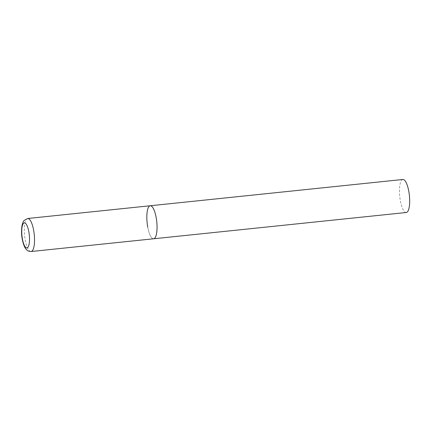 <?xml version="1.0" encoding="UTF-8"?>
<svg xmlns="http://www.w3.org/2000/svg" width="431" height="431" viewBox="0 0 431 431"><rect width="100%" height="100%" fill="white"/><g stroke="black" fill="none" stroke-linecap="round" stroke-linejoin="round"><path stroke-width="0.32" stroke-dasharray="2.15 1.62" d="M150.225 205.754A16.599 4.849 -95.9 0 0 148.991 206.497A16.599 4.849 -95.9 0 0 147.397 225.004A16.599 4.849 -95.9 0 0 153.657 238.774A16.599 4.849 84.1 0 1 147.758 227.185M406.288 212.505A16.599 4.849 84.1 0 1 400.383 200.916A16.599 4.849 84.1 0 1 402.85 179.485M27.703 218.495A16.599 4.849 -95.9 0 0 26.469 219.239A16.599 4.849 -95.9 0 0 24.869 237.745A16.599 4.849 -95.9 0 0 31.134 251.515"/><path stroke-width="0.65" d="M154.891 238.031A16.599 4.849 -95.9 0 0 156.491 219.53A16.599 4.849 -95.9 0 0 150.225 205.754A16.599 4.849 84.1 0 1 156.124 217.343A16.599 4.849 84.1 0 1 153.657 238.774A16.599 4.849 -95.9 0 0 154.891 238.031M147.758 227.185A16.599 4.849 84.1 0 1 150.225 205.754L27.703 218.495L24.141 220.44C23.43 221.092 22.768 222.574 22.148 224.89C21.275 229.917 21.356 234.884 22.385 239.808C23.322 244.285 24.54 247.394 26.027 249.14C27.024 249.84 26.614 251.09 31.134 251.515A16.599 4.849 -95.9 0 0 32.368 250.772A16.599 4.849 -95.9 0 0 33.963 232.271A16.599 4.849 -95.9 0 0 27.703 218.495M150.225 205.754L402.85 179.485A16.599 4.849 84.1 0 1 408.755 191.073A16.599 4.849 84.1 0 1 406.288 212.505L31.134 251.515M27.87 247.383A12.618 3.685 -95.9 0 0 28.807 231.657A12.618 3.685 -95.9 0 0 23.387 223.42A12.618 3.685 -95.9 0 0 22.45 239.14A12.618 3.685 -95.9 0 0 27.87 247.383"/></g></svg>
